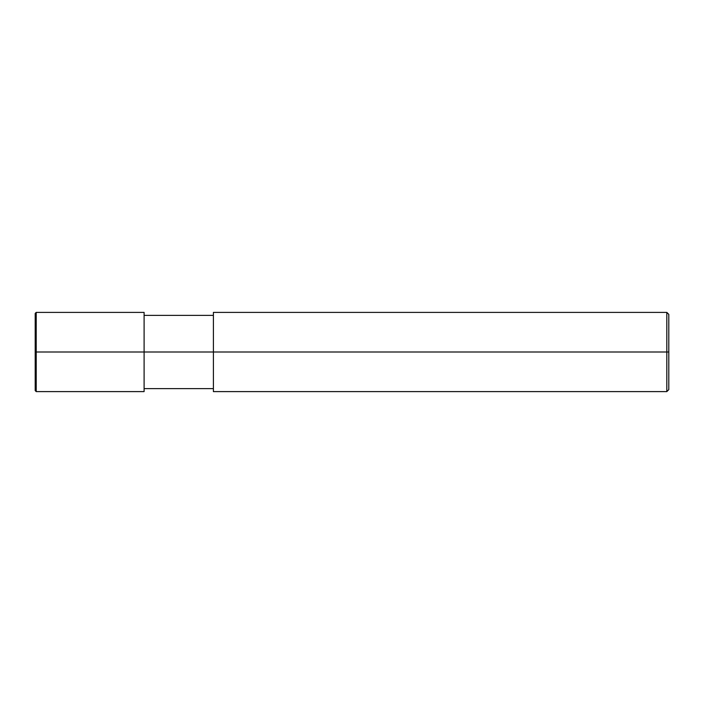 <?xml version="1.0" encoding="UTF-8"?>
<svg xmlns="http://www.w3.org/2000/svg" width="704" height="704" viewBox="0 0 704 704"><rect width="100%" height="100%" fill="white"/><g stroke="black" fill="none" stroke-linecap="round" stroke-linejoin="round"><path stroke-width="1.06" d="M144.1 352L144.1 391.6L144.1 312.4L144.1 352L36.221 352L36.194 312.4L36.194 352L35.2 352L35.2 313.421L35.2 390.579L35.2 352L36.194 352L36.221 312.4L36.194 391.6L36.194 352L36.194 391.6L36.194 352L36.221 391.6L36.221 352L36.221 391.6L36.221 352L144.1 352L144.1 391.6L144.1 352L213.4 352L144.1 352M668.8 352L668.8 389.62L668.8 314.38L668.8 352L666.82 352L666.82 312.4L666.82 352L213.4 352L213.4 312.4L213.4 391.6L213.4 352L666.82 352L666.82 312.4L666.82 391.6L666.82 352L666.82 391.6L666.82 352L668.8 352L668.8 389.62L668.8 352M144.1 391.6L36.221 391.6L35.2 390.606L35.2 313.394L36.194 312.4L144.1 312.4M144.1 315.374L213.4 315.374M213.4 312.4L666.82 312.4L668.8 314.38M144.1 388.626L213.4 388.626M213.4 391.6L666.82 391.6L668.8 389.62"/></g></svg>
